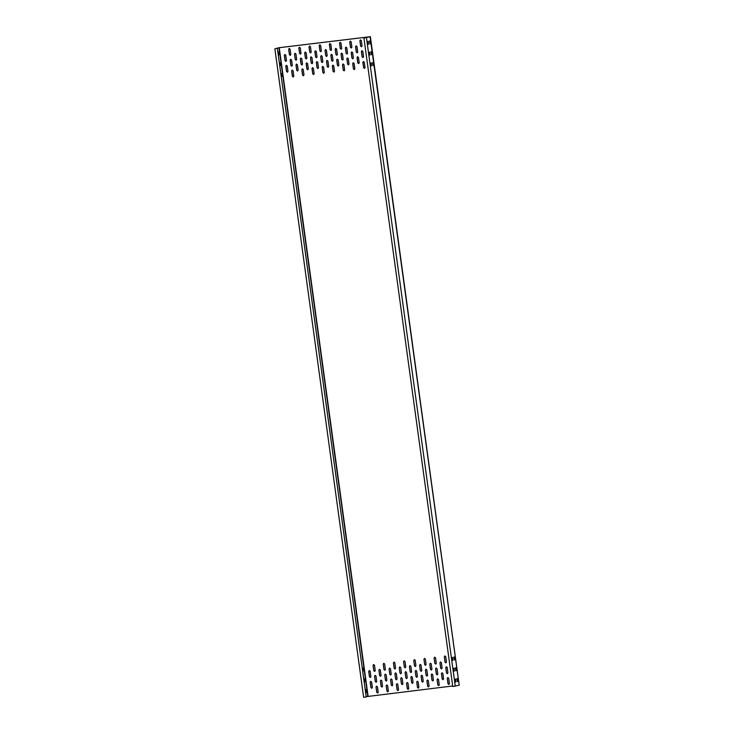 <?xml version="1.0" encoding="UTF-8"?>
<svg xmlns="http://www.w3.org/2000/svg" width="734" height="734" viewBox="0 0 734 734"><rect width="100%" height="100%" fill="white"/><g stroke="black" fill="none" stroke-linecap="round" stroke-linejoin="round"><path stroke-width="1.1" d="M364.394 37.939L370.083 36.718L279.324 47.673L274.874 48.774L279.25 47.692L370.147 36.737L363.936 38.049L452.768 686.547M453.227 686.437L459.181 685.207L370.083 36.718M274.874 48.774L363.624 697.3L366.202 696.933L277.369 48.444M366.183 696.658L452.685 685.978M365.991 692.566L365.605 689.749L366.119 689.621L366.505 692.428L365.991 692.566L366.505 692.428L365.917 689.648L365.394 689.776M364.504 681.758L364.119 678.941L364.633 678.812L365.018 681.62L364.504 681.758L365.018 681.62L364.431 678.84L363.917 678.968M363.027 670.949L362.642 668.133L363.156 668.004L363.541 670.812L363.027 670.949L363.541 670.812L362.954 668.032L362.44 668.16M278.636 54.876L278.25 52.068L278.764 51.931L279.149 54.738L278.636 54.876L279.149 54.738L278.562 51.958L278.048 52.086M280.113 65.684L279.727 62.876L280.241 62.739L280.627 65.546L280.113 65.684L280.627 65.546L280.039 62.766L279.526 62.895M281.599 76.492L281.214 73.684L281.728 73.547L282.113 76.354L281.599 76.492L282.113 76.354L281.526 73.574L281.012 73.703M441.428 673.601L441.951 672.775L442.85 673.436L443.593 678.84L442.987 679.684L442.171 679.005L441.428 673.601L442.244 678.987L443.107 679.656M431.253 674.83L431.858 673.986L432.675 674.665L433.418 680.069L432.895 680.895L431.996 680.234L431.253 674.83L432.069 680.216L432.932 680.877M421.077 676.06L421.683 675.216L422.5 675.886L423.243 681.29L422.628 682.134L421.821 681.464L421.077 676.06L421.894 681.446L422.756 682.106M410.902 677.289L411.508 676.445L412.324 677.115L413.068 682.519L412.453 683.363L411.636 682.693L410.902 677.289L411.71 682.675L412.581 683.336M400.727 678.519L401.333 677.675L402.149 678.344L402.893 683.749L402.278 684.593L401.461 683.923L400.727 678.519L401.535 683.904L402.406 684.565M390.552 679.748L391.158 678.904L391.974 679.574L392.718 684.978L392.103 685.822L391.286 685.152L390.552 679.748L391.36 685.134L392.231 685.795M380.377 680.969L380.891 680.143L381.799 680.803L382.542 686.207L381.928 687.052L381.111 686.373L380.377 680.969L381.185 686.354L382.056 687.024M439.95 662.793L440.464 661.967L441.373 662.628L442.116 668.032L441.501 668.876L440.684 668.197L439.95 662.793L440.758 668.179L441.629 668.848M429.775 664.022L430.381 663.178L431.197 663.857L431.931 669.261L431.418 670.087L430.509 669.426L429.775 664.022L430.583 669.408L431.454 670.069M419.591 665.252L420.206 664.408L421.022 665.077L421.756 670.481L421.151 671.326L420.334 670.656L419.591 665.252L420.408 670.637L421.279 671.298M447.254 678.399L447.859 677.555L448.676 678.225L449.419 683.629L448.813 684.473L447.997 683.804L447.254 678.399L448.07 683.776L448.933 684.446M445.777 667.591L446.382 666.747L447.199 667.417L447.942 672.821L447.327 673.665L446.511 672.995L445.777 667.591L446.584 672.968L447.456 673.638M444.29 656.783L444.905 655.939L445.721 656.609L446.456 662.013L445.85 662.857L445.033 662.187L444.29 656.783L445.107 662.16L445.978 662.83M437.079 679.62L437.602 678.794L438.501 679.455L439.244 684.859L438.721 685.684L437.822 685.024L437.079 679.62L437.895 685.005L438.758 685.666M435.601 668.812L436.115 667.986L437.024 668.646L437.767 674.051L437.244 674.876L436.335 674.216L435.601 668.812L436.409 674.197L437.281 674.858M434.115 658.003L434.638 657.178L435.546 657.838L436.28 663.242L435.767 664.068L434.858 663.408L434.115 658.003L434.932 663.389L435.803 664.05M426.904 680.849L427.509 680.005L428.326 680.675L429.069 686.079L428.463 686.923L427.647 686.253L426.904 680.849L427.72 686.235L428.583 686.896M425.426 670.041L426.032 669.197L426.849 669.867L427.592 675.271L426.977 676.115L426.16 675.445L425.426 670.041L426.234 675.427L427.105 676.087M423.94 659.233L424.555 658.389L425.371 659.059L426.105 664.463L425.5 665.307L424.683 664.637L423.94 659.233L424.757 664.619L425.628 665.279M416.728 682.079L417.334 681.235L418.151 681.904L418.894 687.308L418.288 688.153L417.472 687.483L416.728 682.079L417.545 687.464L418.408 688.125M415.251 671.271L415.857 670.426L416.673 671.096L417.417 676.5L416.802 677.344L415.985 676.675L415.251 671.271L416.059 676.656L416.93 677.317M413.765 660.462L414.38 659.618L415.196 660.288L415.93 665.692L415.325 666.536L414.508 665.866L413.765 660.462L414.582 665.848L415.453 666.509M406.553 683.308L407.159 682.464L407.976 683.134L408.719 688.538L408.113 689.382L407.297 688.712L406.553 683.308L407.37 688.694L408.232 689.354M405.076 672.5L405.682 671.656L406.498 672.326L407.242 677.73L406.627 678.574L405.81 677.904L405.076 672.5L405.884 677.886L406.755 678.546M403.59 661.692L404.205 660.848L405.012 661.518L405.755 666.922L405.15 667.766L404.333 667.096L403.59 661.692L404.406 667.078L405.269 667.738M396.378 684.538L396.984 683.693L397.8 684.363L398.544 689.767L397.938 690.611L397.122 689.942L396.378 684.538L397.195 689.923L398.057 690.584M394.901 673.729L395.507 672.885L396.323 673.555L397.057 678.959L396.452 679.803L395.635 679.134L394.901 673.729L395.709 679.115L396.58 679.776M393.415 662.921L394.03 662.077L394.837 662.747L395.58 668.151L394.975 668.995L394.158 668.325L393.415 662.921L394.231 668.307L395.094 668.968M386.203 685.767L386.809 684.923L387.625 685.593L388.369 690.997L387.754 691.841L386.946 691.171L386.203 685.767L387.02 691.144L387.882 691.813M384.726 674.95L385.24 674.124L386.148 674.785L386.882 680.189L386.277 681.033L385.46 680.363L384.726 674.95L385.534 680.335L386.405 681.005M383.24 664.142L383.763 663.316L384.662 663.976L385.405 669.38L384.799 670.225L383.983 669.546L383.24 664.142L384.056 669.527L384.919 670.197M376.028 686.987L376.551 686.162L377.45 686.822L378.193 692.226L377.671 693.052L376.771 692.391L376.028 686.987L376.845 692.373L377.707 693.034M374.542 676.179L375.157 675.335L375.973 676.014L376.707 681.418L376.193 682.244L375.285 681.583L374.542 676.179L375.358 681.565L376.23 682.225M373.065 665.371L373.67 664.527L374.487 665.206L375.23 670.61L374.707 671.436L373.808 670.775L373.065 665.371L373.881 670.757L374.744 671.417M362.064 45.939L361.458 46.783L360.642 46.114L359.899 40.709L360.422 39.884L361.33 40.535L362.064 45.939M363.55 56.747L362.935 57.591L362.119 56.922L361.385 51.518L361.899 50.692L362.807 51.343L363.55 56.747M365.027 67.556L364.422 68.4L363.605 67.73L362.862 62.326L363.385 61.5L364.284 62.151L365.027 67.556M351.889 47.169L351.283 48.013L350.467 47.343L349.723 41.939L350.246 41.113L351.155 41.765L351.889 47.169M353.375 57.977L352.76 58.821L351.944 58.151L351.21 52.747L351.724 51.921L352.632 52.573L353.375 57.977M354.852 68.785L354.247 69.629L353.43 68.959L352.687 63.555L353.21 62.729L354.109 63.381L354.852 68.785M341.714 48.398L341.2 49.224L340.292 48.563L339.548 43.159L340.071 42.333L340.98 42.994L341.714 48.398M343.2 59.206L342.677 60.032L341.769 59.371L341.035 53.967L341.549 53.142L342.457 53.802L343.2 59.206M344.677 70.014L344.072 70.859L343.255 70.18L342.512 64.775L343.035 63.95L343.934 64.61L344.677 70.014M331.539 49.618L330.933 50.462L330.117 49.793L329.373 44.389L329.896 43.563L330.805 44.214L331.539 49.618M333.025 60.427L332.41 61.271L331.594 60.601L330.86 55.197L331.373 54.371L332.282 55.022L333.025 60.427M334.502 71.244L333.979 72.07L333.08 71.409L332.337 66.005L332.86 65.179L333.759 65.831L334.502 71.244M321.364 50.848L320.758 51.692L319.941 51.022L319.198 45.618L319.721 44.792L320.63 45.444L321.364 50.848M322.85 61.656L322.235 62.5L321.419 61.83L320.685 56.426L321.198 55.6L322.107 56.252L322.85 61.656M324.327 72.464L323.722 73.308L322.905 72.638L322.162 67.234L322.685 66.409L323.584 67.06L324.327 72.464M311.188 52.077L310.583 52.921L309.766 52.252L309.023 46.848L309.546 46.022L310.445 46.673L311.188 52.077M312.675 62.885L312.06 63.73L311.244 63.06L310.51 57.656L311.023 56.83L311.932 57.481L312.675 62.885M314.152 73.694L313.546 74.538L312.73 73.868L311.987 68.464L312.51 67.638L313.409 68.29L314.152 73.694M301.013 53.307L300.408 54.151L299.591 53.481L298.848 48.077L299.371 47.251L300.27 47.903L301.013 53.307M302.491 64.115L301.885 64.959L301.068 64.289L300.334 58.885L300.848 58.059L301.757 58.711L302.491 64.115M303.977 74.923L303.371 75.767L302.555 75.097L301.812 69.693L302.335 68.868L303.234 69.519L303.977 74.923M290.838 54.536L290.233 55.38L289.416 54.711L288.673 49.306L289.196 48.481L290.095 49.132L290.838 54.536M292.316 65.344L291.71 66.188L290.893 65.519L290.15 60.115L290.673 59.289L291.582 59.94L292.316 65.344M293.802 76.153L293.187 76.997L292.38 76.327L291.637 70.923L292.16 70.097L293.059 70.748L293.802 76.153M409.416 666.481L410.031 665.637L410.847 666.307L411.581 671.711L410.976 672.555L410.159 671.885L409.416 666.481L410.233 671.867L411.104 672.528M399.241 667.711L399.856 666.867L400.672 667.536L401.406 672.94L400.801 673.784L399.984 673.115L399.241 667.711L400.058 673.096L400.929 673.757M389.066 668.94L389.681 668.096L390.497 668.766L391.231 674.17L390.626 675.014L389.809 674.344L389.066 668.94L389.882 674.326L390.754 674.986M378.891 670.16L379.414 669.335L380.322 669.995L381.056 675.399L380.451 676.243L379.634 675.564L378.891 670.16L379.707 675.546L380.579 676.216M357.724 51.958L357.109 52.802L356.293 52.132L355.559 46.728L356.073 45.903L356.981 46.554L357.724 51.958M347.54 53.187L346.934 54.032L346.118 53.353L345.384 47.949L345.897 47.123L346.806 47.783L347.54 53.187M337.365 54.417L336.851 55.243L335.943 54.582L335.209 49.178L335.722 48.352L336.631 49.013L337.365 54.417M327.19 55.637L326.584 56.481L325.768 55.812L325.024 50.407L325.547 49.582L326.456 50.233L327.19 55.637M317.015 56.867L316.409 57.711L315.592 57.041L314.849 51.637L315.372 50.811L316.281 51.463L317.015 56.867M306.84 58.096L306.234 58.94L305.417 58.27L304.674 52.866L305.197 52.041L306.106 52.692L306.84 58.096M296.664 59.326L296.059 60.17L295.242 59.5L294.499 54.096L295.022 53.27L295.93 53.921L296.664 59.326M359.201 62.766L358.596 63.61L357.779 62.94L357.036 57.536L357.559 56.711L358.458 57.362L359.201 62.766M349.026 63.996L348.421 64.84L347.604 64.161L346.861 58.757L347.384 57.931L348.283 58.592L349.026 63.996M338.851 65.225L338.328 66.051L337.429 65.39L336.686 59.986L337.209 59.16L338.108 59.821L338.851 65.225M328.676 66.445L328.061 67.289L327.254 66.62L326.511 61.216L327.034 60.39L327.933 61.041L328.676 66.445M318.501 67.675L317.886 68.519L317.07 67.849L316.336 62.445L316.849 61.619L317.758 62.271L318.501 67.675M308.326 68.904L307.711 69.748L306.895 69.079L306.161 63.675L306.674 62.849L307.583 63.5L308.326 68.904M298.151 70.134L297.536 70.978L296.719 70.308L295.986 64.904L296.499 64.078L297.408 64.73L298.151 70.134M285.755 55.151L286.489 60.555L285.884 61.399L285.067 60.72L284.324 55.316L284.847 54.49L285.755 55.151M287.233 65.959L287.976 71.363L287.361 72.207L286.544 71.528L285.81 66.124L286.324 65.298L287.233 65.959M370.147 671.215L370.881 676.629L370.275 677.464L369.459 676.794L368.716 671.39L369.33 670.546L370.147 671.215M371.624 682.033L372.367 687.437L371.753 688.272L370.936 687.602L370.202 682.198L370.808 681.354L371.624 682.033M455.319 682.042L455.832 681.904L455.456 679.097L454.933 679.225M457.163 681.565L457.677 681.427L457.291 678.62L456.777 678.748M453.841 671.234L454.355 671.096L453.97 668.289L453.456 668.417M455.676 670.757L456.19 670.619L455.805 667.812L455.291 667.94M452.364 660.426L452.878 660.288L452.493 657.481L451.979 657.609M454.199 659.949L454.713 659.811L454.328 657.003L453.814 657.132M367.973 44.352L368.486 44.214L368.101 41.407L367.587 41.544M369.808 43.875L370.321 43.737L369.936 40.93L369.422 41.067M369.45 55.16L369.964 55.022L369.578 52.215L369.064 52.353M371.285 54.683L371.799 54.545L371.413 51.738L370.899 51.875M370.927 65.968L371.45 65.831L371.065 63.023L370.542 63.161M372.771 65.491L373.285 65.354L372.9 62.546L372.386 62.684M455.53 682.014L455.144 679.207L455.658 679.069L455.832 681.904M457.365 681.537L456.979 678.73L457.493 678.592L457.677 681.427M454.043 671.206L453.658 668.399L454.172 668.261L454.355 671.096M455.878 670.729L455.502 667.922L456.016 667.784L456.19 670.619M452.566 660.398L452.181 657.591L452.694 657.453L452.878 660.288M454.401 659.921L454.016 657.114L454.529 656.976L454.713 659.811M368.174 44.324L367.789 41.517L368.303 41.379L368.486 44.214M370.009 43.847L369.624 41.04L370.138 40.902L370.321 43.737M369.652 55.133L369.266 52.325L369.78 52.187L369.964 55.022M371.496 54.655L371.11 51.848L371.624 51.71L371.799 54.545M371.138 65.941L370.753 63.133L371.266 62.996L371.45 65.831M372.973 65.464L372.588 62.656L373.101 62.518L373.285 65.354M441.987 672.775L441.501 673.583M431.812 673.995L431.326 674.812M421.637 675.225L421.151 676.042M411.462 676.454L410.976 677.271M401.278 677.684L400.801 678.5M391.103 678.913L390.626 679.73M380.928 680.134L380.451 680.95M440.501 661.967L440.024 662.774M430.326 663.187L429.849 664.004M420.151 664.417L419.664 665.233M447.813 677.565L447.327 678.372M446.327 666.756L445.85 667.564M444.85 655.948L444.364 656.756M437.638 678.785L437.152 679.601M436.152 667.977L435.675 668.793M434.675 657.169L434.189 657.985M427.463 680.014L426.977 680.831M425.977 669.206L425.5 670.023M424.5 658.398L424.013 659.215M417.288 681.244L416.802 682.06M415.802 670.436L415.325 671.252M414.325 659.627L413.838 660.444M407.113 682.473L406.627 683.29M405.627 671.665L405.15 672.482M404.15 660.857L403.663 661.673M396.938 683.703L396.452 684.519M395.452 672.894L394.975 673.711M393.974 662.086L393.488 662.903M386.763 684.932L386.277 685.74M385.277 674.124L384.799 674.931M383.799 663.316L383.313 664.123M376.588 686.152L376.102 686.969M375.102 675.344L374.615 676.161M373.624 664.536L373.138 665.353M360.458 39.875L359.972 40.691L360.715 46.095L361.587 46.756M361.945 50.683L361.458 51.499L362.192 56.903L363.064 57.564M363.422 61.491L362.935 62.307L363.679 67.712L364.541 68.372M350.283 41.104L349.797 41.911L350.54 47.315L351.412 47.985M351.76 51.912L351.283 52.72L352.017 58.124L352.889 58.793M353.247 62.72L352.76 63.528L353.504 68.941L354.366 69.602M340.108 42.324L339.622 43.141L340.365 48.545L341.237 49.206M341.585 53.132L341.108 53.949L341.842 59.353L342.714 60.023M343.072 63.941L342.585 64.757L343.328 70.161L344.191 70.831M329.933 43.554L329.447 44.37L330.19 49.774L331.062 50.435M331.41 54.362L330.933 55.178L331.667 60.583L332.539 61.243M332.897 65.17L332.41 65.987L333.153 71.391L334.016 72.051M319.758 44.783L319.272 45.6L320.015 51.004L320.877 51.664M321.235 55.591L320.758 56.408L321.492 61.812L322.364 62.473M322.721 66.399L322.235 67.216L322.978 72.62L323.841 73.281M309.583 46.013L309.097 46.829L309.84 52.233L310.702 52.894M311.06 56.821L310.583 57.637L311.317 63.041L312.189 63.702M312.546 67.629L312.06 68.445L312.803 73.85L313.666 74.51M299.408 47.242L298.921 48.059L299.665 53.463L300.527 54.123M300.885 58.05L300.408 58.867L301.142 64.271L302.013 64.931M302.371 68.858L301.885 69.675L302.628 75.079L303.491 75.74M289.233 48.472L288.746 49.279L289.49 54.683L290.352 55.353M290.71 59.28L290.224 60.087L290.967 65.491L291.838 66.161M292.196 70.088L291.71 70.895L292.453 76.299L293.316 76.969M409.976 665.646L409.489 666.463M399.801 666.876L399.314 667.692M389.626 668.105L389.139 668.913M379.45 669.325L378.964 670.142M356.109 45.893L355.632 46.71L356.366 52.114L357.238 52.775M345.934 47.123L345.457 47.93L346.191 53.334L347.063 54.004M335.759 48.343L335.282 49.16L336.016 54.564L336.888 55.224M325.584 49.573L325.098 50.389L325.841 55.793L326.713 56.454M315.409 50.802L314.923 51.619L315.666 57.023L316.537 57.683M305.234 52.031L304.748 52.848L305.491 58.252L306.362 58.913M295.059 53.261L294.573 54.077L295.316 59.482L296.187 60.142M357.596 56.701L357.109 57.518L357.853 62.922L358.715 63.583M347.421 57.931L346.934 58.738L347.677 64.142L348.54 64.812M337.245 59.151L336.759 59.968L337.502 65.372L338.365 66.032M327.07 60.381L326.584 61.197L327.327 66.601L328.19 67.262M316.895 61.61L316.409 62.427L317.143 67.831L318.015 68.491M306.711 62.84L306.234 63.656L306.968 69.06L307.84 69.721M296.536 64.069L296.059 64.886L296.793 70.29L297.665 70.95M284.884 54.49L284.397 55.298L285.141 60.702L286.012 61.372M286.361 65.298L285.884 66.106L286.618 71.51L287.489 72.18M369.275 670.555L368.789 671.371L369.532 676.776L370.395 677.436M370.753 681.363L370.275 682.18L371.009 687.584L371.881 688.244M365.78 692.584L366.303 692.456M364.303 681.776L364.816 681.647M362.825 670.968L363.339 670.839M278.434 54.903L278.948 54.766M279.911 65.711L280.425 65.574M281.388 76.52L281.911 76.382M367.807 696.236L278.975 47.738M368.083 696.19L279.25 47.692M455.282 686.217L366.45 37.718M366.22 696.942L277.388 48.444M370.376 36.7L459.209 685.198"/></g></svg>

